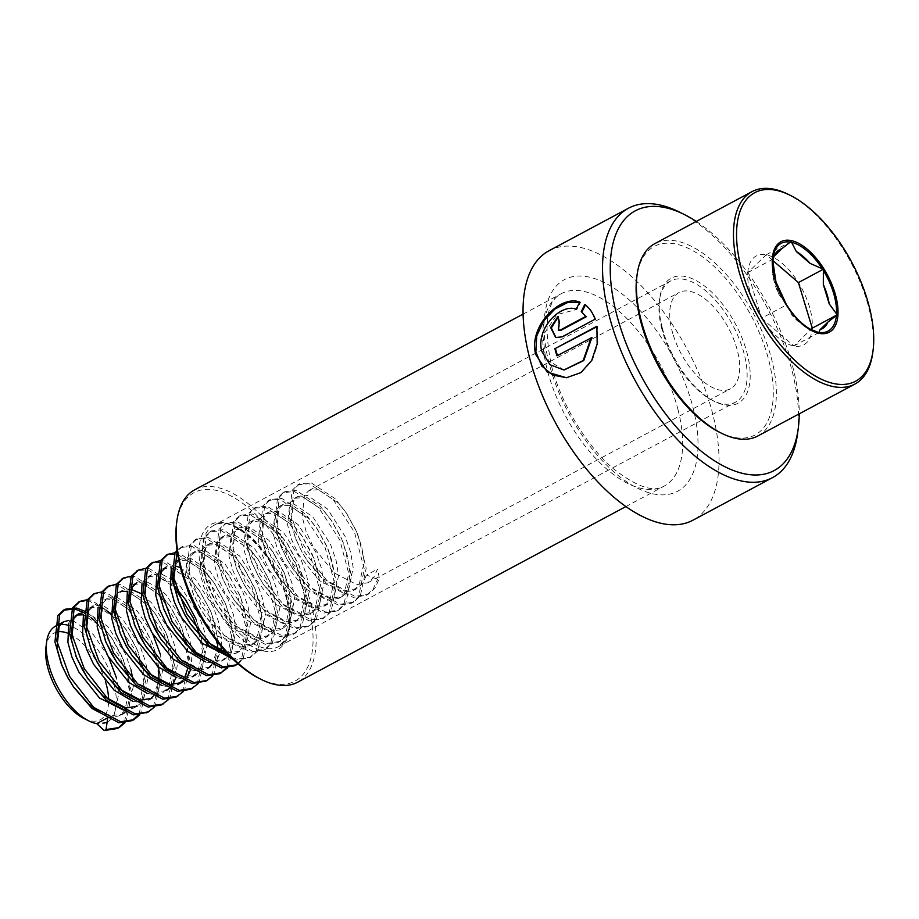<?xml version="1.0" encoding="UTF-8"?>
<svg xmlns="http://www.w3.org/2000/svg" width="919" height="919" viewBox="0 0 919 919"><rect width="100%" height="100%" fill="white"/><g stroke="black" fill="none" stroke-linecap="round" stroke-linejoin="round"><path stroke-width="0.69" stroke-dasharray="4.59 3.45" d="M678.877 211.829A152.749 75.358 -118.1 0 1 791.971 370.483A152.749 75.358 -118.1 0 1 797.566 433.665M548.976 250.761A152.749 75.358 -118.1 0 1 712.478 413.01A152.749 75.358 -118.1 0 1 693.098 520.12M696.292 221.445A147.293 72.67 -118.1 0 1 792.89 367.267A147.293 72.67 -118.1 0 1 799.231 413.849M662.266 327.876A70.912 34.991 -118.1 0 1 659.658 298.537A70.912 34.991 -118.1 0 1 699.566 282.57A70.912 34.991 -118.1 0 1 747.17 353.47A70.912 34.991 -118.1 0 1 714.764 401.534A70.912 34.991 -118.1 0 1 662.266 327.876M661.898 329.163A68.73 33.911 -118.1 0 1 659.371 300.731A68.73 33.911 -118.1 0 1 670.617 280.961A68.73 33.911 -118.1 0 1 744.183 353.976A68.73 33.911 -118.1 0 1 735.464 402.177A68.73 33.911 -118.1 0 1 712.788 400.558A68.73 33.911 -118.1 0 1 661.898 329.163M176.574 523.37A106.926 52.751 -118.1 0 1 236.734 499.293A106.926 52.751 -118.1 0 1 308.497 606.207A106.926 52.751 -118.1 0 1 259.652 678.659M194.702 489.804A109.108 53.83 -118.1 0 1 311.472 605.701A109.108 53.83 -118.1 0 1 297.63 682.208M558.626 330.231L559.843 323.408L559.154 323.086M559.843 323.408A151.658 74.818 -118.1 0 1 558.763 316.733L558.074 316.366M558.763 316.733L558.178 317.066M555.995 337.629L562.738 337.089L595.041 319.226M595.696 319.444C593.41 312.885 589.975 308.037 585.414 304.878L584.725 304.534M564.128 369.978L545.645 359.111L542.888 335.355L557.144 314.516L576.879 309.473L580.486 302.489L579.682 302.328M566.713 377.72L581.371 372.597L592.261 360.512L597.798 343.901L597.511 326.417L596.856 326.245M580.486 302.489L579.797 302.098M597.511 326.417L596.913 326.739M557.442 355.527A151.658 74.818 -118.1 0 0 557.569 355.917L556.937 355.802M557.569 355.917L591.928 337.526M576.879 309.473L576.19 309.129M778.577 293.896L772.684 274.505A44.939 22.171 61.9 0 0 775.05 284.626A44.939 22.171 61.9 0 0 778.577 293.896L785.883 303.844A49.752 24.549 61.9 0 1 775.969 282.156A49.752 24.549 61.9 0 1 775.877 281.846M872.763 352.666A109.108 53.83 61.9 0 0 866.307 298.928A109.108 53.83 61.9 0 0 787.985 194.219M757.853 435.974A109.108 53.83 61.9 0 0 769.237 350.863A109.108 53.83 61.9 0 0 654.925 243.581M719.876 432.435A106.926 52.751 61.9 0 0 766.308 351.54A106.926 52.751 61.9 0 0 693.971 251.278A106.926 52.751 61.9 0 0 636.787 277.147M673.294 335.136A54.554 26.915 61.9 0 0 730.444 388.771A54.554 26.915 61.9 0 0 736.142 346.21A54.554 26.915 61.9 0 0 678.98 292.575A54.554 26.915 61.9 0 0 673.294 335.136M201.537 618.165L216.631 635.339L239.514 647.252L250.692 645.448L256.504 640.279L261.674 616.798L259.181 601.394L254.885 588.459L244.121 568.287L235.953 557.936L215.999 544.462L206.545 545.335L201.939 549.861L199.699 571.779L203.65 586.391L210.692 601.554L231.278 627.505L254.161 639.417L265.338 637.614L271.151 632.444L276.32 608.964L273.828 593.559L269.531 580.624L258.767 560.452L250.6 550.102L230.646 536.627L221.192 537.5L216.574 542.026L214.334 563.944L218.297 578.556L225.327 593.72L245.924 619.67L268.808 631.583L279.985 629.779L285.798 624.61L290.967 601.129L288.474 585.725L284.178 572.79L273.414 552.618L265.235 542.267L245.281 528.793L235.838 529.666L231.22 534.192L228.98 556.11L232.944 570.722L239.974 585.885L260.571 611.836L283.443 623.748L294.62 621.945L300.444 616.775L305.613 593.295L303.109 577.89L298.824 564.955L288.049 544.783L279.881 534.433L259.928 520.958L250.473 521.831L245.867 526.357L243.627 548.275L247.579 562.887L254.62 578.051L275.206 604.001L298.089 615.914L309.266 614.11L315.079 608.941L320.249 585.46L317.756 570.056L312.184 554.123L302.696 536.949L294.528 526.598L274.574 513.124L265.12 513.997L260.514 518.523L258.262 540.441L262.225 555.053L269.267 570.217L289.853 596.167L312.736 608.079L323.913 606.276L329.726 601.106L334.895 577.626L332.402 562.221L326.831 546.288L317.342 529.114L309.163 518.764L289.221 505.289L279.767 506.162L275.149 510.688L272.909 532.606L276.872 547.219L283.902 562.382L304.499 588.332L327.382 600.245L338.56 598.441L344.372 593.272L349.542 569.791L347.049 554.387L341.477 538.454L331.989 521.28L323.81 510.93L303.856 497.455L294.413 498.328L289.795 502.854L287.555 524.772L291.518 539.384L298.549 554.548L319.134 580.498L342.017 592.41L353.195 590.607L359.007 585.437L364.188 561.957L361.684 546.552L356.112 530.619L346.624 513.445L338.456 503.095L318.502 489.62L309.048 490.493L304.442 495.019L302.202 516.938L306.153 531.55L313.195 546.713L333.781 572.663L356.664 584.576L367.841 582.772L373.654 577.603L377.514 569.171L379.421 578.281L377.594 579.269L366.532 575.053L377.514 569.171M226.844 652.846L239.71 651.33L245.522 646.16L250.692 622.668L248.199 607.275L242.627 591.331L224.971 563.818L205.017 550.332L195.563 551.205L190.957 555.731L188.705 577.66L192.668 592.273L199.71 607.425L204.569 615.305L220.296 633.375L243.179 645.287L254.356 643.495L260.169 638.326L265.338 614.834L262.845 599.441L257.274 583.496L239.606 555.984L219.664 542.497L210.21 543.37L205.592 547.896L203.352 569.826L207.315 584.438L214.345 599.59L219.216 607.47L234.942 625.54L257.825 637.453L269.003 635.661L274.815 630.491L279.985 606.999L277.492 591.606L271.921 575.662L254.253 548.149L234.299 534.663L224.856 535.536L220.238 540.062L217.998 561.991L221.961 576.604L228.992 591.756L233.863 599.636L249.577 617.706L272.461 629.618L283.638 627.826L289.451 622.657L294.631 599.165L292.127 583.772L286.556 567.827L268.899 540.315L248.946 526.828L239.491 527.701L234.885 532.227L232.645 554.157L236.597 568.769L243.638 583.921L248.509 591.802L264.224 609.871L287.107 621.784L298.284 619.992L304.097 614.822L309.266 591.331L306.774 575.937L301.202 559.993L283.546 532.48L263.592 518.994L254.138 519.867L249.531 524.393L247.28 546.323L251.243 560.935L258.273 576.087L263.144 583.967L278.871 602.037L301.754 613.949L312.931 612.157L318.744 606.988L323.913 583.496L321.42 568.103L315.849 552.158L298.181 524.646L278.227 511.159L268.785 512.032L264.167 516.558L261.926 538.488L265.89 553.1L272.92 568.252L277.791 576.133L293.517 594.202L316.4 606.115L327.578 604.323L333.39 599.154L338.56 575.662L336.067 560.268L330.495 544.324L312.828 516.811L292.874 503.325L283.431 504.198L278.813 508.724L276.573 530.654L280.525 545.266L287.567 560.418L292.437 568.298L308.152 586.368L331.035 598.28L342.213 596.488L348.025 591.319L353.195 567.827L350.702 552.434L345.13 536.489L327.474 508.977L307.52 495.49L298.066 496.363L293.46 500.889L291.22 522.819L295.171 537.431L302.213 552.583L307.084 560.464L322.799 578.533L345.682 590.446L356.859 588.654L362.672 583.485L366.532 575.053M225.959 655.201L236.057 653.283L241.869 648.113L247.039 624.633L244.546 609.228L240.25 596.293L229.474 576.121L221.307 565.771L201.353 552.296L191.899 553.169L187.292 557.695L185.052 579.613L186.66 586.931M178.849 602.267L179.171 603.048M189.934 623.139L190.405 623.829M205.684 661.933L210.233 662.921L221.41 661.117L227.223 655.948L232.392 632.467L229.899 617.063L225.603 604.128L214.839 583.956L206.66 573.605L186.706 560.13L177.264 561.004L172.646 565.53L171.279 568.401M199.94 655.672L213.886 660.956L225.063 659.164L230.887 653.995L236.057 630.503L233.552 615.11L227.992 599.165L210.325 571.652L190.371 558.166L180.917 559.039L176.31 563.565L173.392 574.122M217.826 642.266L215.253 624.897L210.956 611.962L200.193 591.79L192.025 581.44L172.071 567.965L162.617 568.838L158.011 573.364L156.632 576.236M221.307 646.551L221.41 638.337L218.917 622.944L213.346 606.999L195.678 579.487L180.515 567.689M175.15 565.874L166.282 566.874L162.617 568.838M158.757 581.957L159.424 593.329L163.387 607.941M191.049 669.767L195.586 670.755L206.764 668.952L208.533 667.86M211.623 665.011L217.539 649.492M173.438 580.268L161.089 573.835L151.635 574.708L147.017 579.234L144.777 601.164L149.877 618.717M160.641 638.808L176.368 656.878L199.251 668.791L210.428 666.999L216.241 661.829L220.675 650.951M176.402 677.602L180.94 678.59L192.117 676.786L197.93 671.617L203.11 648.136L200.606 632.731L195.219 617.35L184.547 598.143L173.932 584.771L149.923 568.884L145.88 568.367M174.15 586.012L157.425 575.799L147.97 576.673L143.364 581.199L141.985 584.07M170.658 671.341L184.604 676.625L195.781 674.833L201.594 669.664L206.764 646.172L204.271 630.779L198.699 614.834L181.043 587.321L174.403 581.038M134.921 625.77L135.231 626.551M146.006 646.643L146.466 647.332M186.431 642.438L180.4 624.633L170.911 607.459L162.732 597.109L142.778 583.634L133.335 584.507L128.717 589.033L127.339 591.905M190.647 669.641L192.117 654.006L189.624 638.613L184.053 622.668L166.396 595.156L159.768 588.872M158.803 588.103L146.443 581.67L136.988 582.543L133.335 584.507M129.464 597.626L130.142 608.998L134.094 623.61M161.755 685.436L166.305 686.424L177.482 684.621L179.239 683.529M182.33 680.68L184.995 676.671M187.729 668.572L188.464 655.971L187.062 645.322M120.286 633.605L120.596 634.386M131.36 654.477L131.831 655.167M183.455 681.151L187.419 676.821M147.12 693.271L151.658 694.259L162.835 692.455L168.648 687.286L173.817 663.805L171.325 648.4L165.753 632.467L156.264 615.293L148.085 604.943L127.362 591.296M120.607 591.537L118.689 592.341L114.071 596.868L112.704 599.739M176.011 677.475L177.482 661.841L174.989 646.448L169.418 630.503L151.75 602.99L140.377 593.272M131.222 589.378L122.353 590.377L117.735 594.903L114.818 605.46M152.692 633.903L137.103 610.825L117.15 597.339L107.707 598.212L103.089 602.738L100.849 624.667L105.949 642.22M116.713 662.312L132.439 680.382L155.322 692.294L166.5 690.502L162.835 692.455M171.405 686.482L172.783 684.655M158.792 667.297L156.678 656.235L151.107 640.302L141.618 623.128L133.45 612.778L113.496 599.303L104.042 600.176L99.436 604.702L98.057 607.574M132.474 701.105L137.011 702.093L148.189 700.289L149.958 699.198M153.048 696.349L158.964 680.83M90.992 649.274L91.303 650.055M102.066 670.146L102.537 670.836M148.189 700.289L151.853 698.337L157.666 693.167L162.835 669.675L160.343 654.282M142.491 665.942L136.46 648.136L126.971 630.962L118.804 620.612L98.85 607.137L89.396 608.01L84.789 612.536L83.411 615.408M123.456 710.042L133.542 708.124L137.207 706.171L143.019 701.002L148.189 677.51L145.696 662.117L140.125 646.172L122.468 618.659L102.514 605.173L93.06 606.046L89.396 608.01M133.542 708.124L139.366 702.955L144.536 679.474L143.123 668.825M76.346 657.108L76.656 657.889M87.431 677.981L87.902 678.67M127.396 671.904L121.825 655.971L112.336 638.797L104.157 628.447L83.422 614.8M76.679 615.041L74.761 615.845L70.143 620.371L68.764 623.243M131.049 669.951L125.478 654.006L107.822 626.494L87.868 613.007L83.549 612.559M107.73 717.762L118.907 715.958L124.72 710.789L129.889 687.309L128.488 676.66M72.785 685.815L73.256 686.504M97.437 710.513L111.383 715.798L122.56 714.006L118.907 715.958M124.881 712.489L128.373 708.836L133.554 685.344L133.163 681.013M84.1 718.566A49.098 24.227 61.9 0 0 108.637 699.784M107.052 722.3L96.748 723.632A54.554 26.915 61.9 0 0 107.052 722.3A54.554 26.915 61.9 0 0 114.174 684.839M113.359 681.783A54.554 26.915 61.9 0 0 112.75 679.738A54.554 26.915 61.9 0 0 68.121 625.265M107.925 721.84L113.738 716.671L118.907 693.179L118.517 688.848M118.298 687.194L116.414 677.785M60.321 624.598A54.554 26.915 61.9 0 0 55.588 626.103M108.752 657.407L93.175 634.328L73.221 620.842L68.902 620.394M105.421 681.427A49.098 24.227 61.9 0 0 71.762 635.132M70.912 634.673A49.098 24.227 61.9 0 0 67.144 633.007M56.921 632.031A49.098 24.227 61.9 0 0 45.95 647.263M124.927 722.828L126.006 721.438L131.876 693.65L123.766 660.589L111.325 637.315L100.722 623.944L87.902 613.019M87.374 612.686L85.444 611.537M139.573 714.993L140.653 713.604L146.523 685.815L138.401 652.754L136.644 648.688L125.972 629.481L115.369 616.109L91.349 600.222L87.305 599.705M154.22 707.159L155.288 705.769L161.158 677.981L153.048 644.92L151.29 640.853L140.618 621.646L130.004 608.275L105.995 592.387L101.952 591.87M168.855 699.325L169.935 697.935L175.805 670.146L167.695 637.085L165.937 633.019L155.265 613.812L144.651 600.44L120.642 584.553L116.587 584.036M183.501 691.49L184.581 690.1L190.451 662.312L182.341 629.251L180.583 625.184L169.9 605.977L159.297 592.606L135.288 576.718L131.233 576.202M198.148 683.656L199.216 682.266L205.098 654.477L196.976 621.416M212.783 675.821L213.863 674.431L219.733 646.643L211.623 613.582L209.865 609.515L199.193 590.308L188.579 576.937L164.57 561.049L160.526 560.533M227.43 667.987L228.509 666.597L234.379 638.808L226.269 605.747L224.512 601.681L213.828 582.474L203.225 569.102L179.216 553.215L175.161 552.698M238.044 663.817L243.156 658.762L249.026 630.974L240.904 597.913L239.158 593.846L228.475 574.639L217.872 561.268L193.852 545.381L182.456 546.506L177.183 551.423M231.255 657.441L237.86 659.061L250.99 657.016L257.791 650.928L263.673 623.139L255.551 590.078L243.121 566.805L232.507 553.433L208.498 537.546L197.091 538.672L191.497 544.117L188.556 570.331L201.353 605.897L225.569 636.913L252.507 651.226L265.637 649.182L272.438 643.093L278.308 615.305L270.197 582.244L257.768 558.97L247.154 545.599L223.145 529.712L211.738 530.837L206.143 536.282L203.191 562.497L215.999 598.062L240.215 629.078L267.153 643.392L280.284 641.347L287.084 635.259L292.954 607.47L284.844 574.409L272.403 551.136L261.8 537.764L237.791 521.877L226.384 523.003L220.778 528.448L217.837 554.662L230.635 590.228L254.85 621.244L281.788 635.557L294.919 633.513L301.731 627.424L307.601 599.636L299.479 566.575L287.05 543.301L276.447 529.93L252.426 514.031L241.031 515.168L235.425 520.613L232.484 546.828L245.281 582.393L269.497 613.41L296.435 627.723L309.565 625.678L316.366 619.59L322.236 591.802L314.126 558.741L301.696 535.467L291.082 522.095L267.073 506.197L255.666 507.334L250.071 512.779L247.131 538.993L259.928 574.559L284.143 605.575L311.082 619.888L324.212 617.844L331.012 611.755L336.882 583.967L328.772 550.906L327.015 546.839L316.343 527.632L305.728 514.261L281.719 498.362L270.312 499.499L264.718 504.945L261.766 531.159L274.574 566.724L298.778 597.741L325.728 612.054L338.858 610.009L345.659 603.921L351.529 576.133L343.419 543.072L341.661 539.005L330.978 519.798L320.375 506.426L296.366 490.528L284.959 491.665L279.353 497.11L276.412 523.325L289.209 558.89L313.425 589.906L340.363 604.22L353.493 602.175L360.294 596.086L366.176 568.298L358.054 535.237L356.296 531.171L345.624 511.963L335.01 498.592L311.001 482.693L299.605 483.831L294 489.276L291.059 515.49L303.856 551.055L328.072 582.072L355.01 596.385L368.14 594.34L374.941 588.252L379.421 578.281M117.368 728.503L118.275 727.986M124.479 721.989L130.05 694.626L126.431 674.535M125.237 670.583L120.171 657.499L96.667 622.645M91.463 617.936L83.686 612.548M139.114 714.155L144.685 686.792L141.078 666.7M139.872 662.748L134.817 649.664L111.314 614.811M106.099 610.101L89.522 601.198L79.057 601.876M147.557 712.317L153.462 706.745L159.332 678.957L155.713 658.866M154.518 654.914L149.464 641.83L128.178 609.251L104.169 593.364L93.692 594.042M161.307 704.999L168.108 698.911L173.978 671.123L164.11 633.995L142.824 601.417L118.815 585.529L107.408 586.655M175.943 697.165L182.743 691.077L188.625 663.288L185.006 643.197M183.811 639.245L178.745 626.161L162.422 599.28M159.998 596.385L157.459 593.582L133.45 577.695L122.985 578.373M190.589 689.33L197.39 683.242L203.26 655.454L198.447 631.41M177.068 591.445L172.106 585.748L148.097 569.86L137.632 570.538M206.132 680.979L212.036 675.408L217.906 647.619L208.039 610.492L186.752 577.913L162.743 562.026L151.336 563.152M219.871 673.661L220.778 673.145M226.982 667.148L232.553 639.785L222.674 602.657L201.399 570.079L177.378 554.191L166.913 554.869M237.791 663.598L241.318 659.739L247.2 631.95L237.32 594.823L216.034 562.244L192.025 546.357L180.618 547.483L177.022 550.274M233.426 659.578L236.034 660.049L249.164 657.993L255.964 651.904L261.835 624.116L251.967 586.988L230.68 554.41L206.672 538.523L195.265 539.648L189.67 545.093L186.718 571.319L193.139 593.571L199.526 606.873L205.557 616.752L223.731 637.889L250.68 652.214L263.81 650.158L270.611 644.07L276.481 616.281L266.613 579.154L245.327 546.575L221.318 530.688L209.911 531.814L204.305 537.259L201.364 563.485L207.786 585.736L214.161 599.039L220.204 608.918L238.377 630.055L265.315 644.38L278.446 642.324L285.246 636.235L291.128 608.447L281.248 571.319L259.962 538.741L235.953 522.854L224.558 523.979L218.952 529.424L216.011 555.65L222.421 577.902L228.808 591.204L234.839 601.083L253.024 622.22L279.962 636.545L293.092 634.489L299.893 628.401L305.763 600.612L295.895 563.485L274.609 530.906L250.6 515.019L239.193 516.145L233.598 521.59L230.658 547.816L237.068 570.067L243.455 583.37L249.486 593.249L267.67 614.386L294.608 628.711L307.739 626.655L314.539 620.566L320.409 592.778L310.542 555.65L289.255 523.072L265.246 507.185L253.839 508.31L248.245 513.755L245.293 539.981L251.714 562.233L258.101 575.535L264.132 585.414L282.305 606.551L309.243 620.876L322.385 618.82L329.186 612.732L335.056 584.943L325.188 547.816L303.902 515.237L279.893 499.35L268.486 500.476L262.88 505.921L259.939 532.147L266.361 554.398L272.736 567.701L278.779 577.58L296.952 598.717L323.89 613.042L337.02 610.986L343.821 604.897L349.702 577.109L339.823 539.981L318.537 507.403L294.528 491.516L283.121 492.641L277.527 498.087L274.586 524.312L280.996 546.564L287.383 559.866L293.414 569.746L311.598 590.883L338.537 605.207L351.667 603.151L358.467 597.063L364.338 569.275L354.47 532.147L333.183 499.568L309.175 483.681L297.767 484.807L292.173 490.252L289.221 516.478L295.642 538.729L302.029 552.032L308.06 561.911L326.245 583.048L353.183 597.373L366.313 595.317L373.114 589.228L377.594 579.269M772.764 260.605L772.684 274.505M787.078 305.74L791.81 314.987A44.939 22.171 61.9 0 0 805.515 326.796L810.19 329.128M805.515 326.796L791.81 314.987M772.776 260.468L766.182 254.793L747.802 272.598A50.384 24.859 61.9 0 0 761.633 318.181A50.384 24.859 61.9 0 0 793.855 345.969A50.384 24.859 61.9 0 0 794.269 346.049A50.384 24.859 61.9 0 0 812.247 328.163A50.384 24.859 61.9 0 0 798.416 282.581A50.384 24.859 61.9 0 0 766.193 254.793A50.384 24.859 61.9 0 0 766.182 254.793A50.384 24.859 61.9 0 0 765.78 254.712A50.384 24.859 61.9 0 0 747.802 272.598L747.79 272.598A50.384 24.859 61.9 0 0 747.802 272.61L761.633 318.192L786.584 304.844M747.79 272.598L772.741 259.25M761.633 318.192L761.633 318.192A50.384 24.859 61.9 0 0 761.633 318.192L793.855 345.969A50.384 24.859 61.9 0 0 793.867 345.969L810.926 329.45M766.182 254.793L791.144 241.444M793.855 345.969L818.818 332.621M205.017 573.594A68.73 33.911 -118.1 0 1 213.736 525.404A68.73 33.911 -118.1 0 1 287.314 598.418A68.73 33.911 -118.1 0 1 278.595 646.608A68.73 33.911 -118.1 0 1 205.017 573.594M286.946 599.705A70.912 34.991 -118.1 0 1 260.893 650.296A70.912 34.991 -118.1 0 1 202.042 574.099A70.912 34.991 -118.1 0 1 228.096 523.508A70.912 34.991 -118.1 0 1 286.946 599.705M677.981 409.61A109.108 53.83 -118.1 0 1 664.138 486.117A109.108 53.83 -118.1 0 1 547.356 370.219A109.108 53.83 -118.1 0 1 561.199 293.724A109.108 53.83 -118.1 0 1 677.981 409.61M549.194 363.775A120.01 59.207 -118.1 0 1 593.295 278.158A120.01 59.207 -118.1 0 1 692.88 407.106A120.01 59.207 -118.1 0 1 648.78 492.722A120.01 59.207 -118.1 0 1 549.194 363.775M562.738 337.089L562.072 336.859M659.371 300.731L659.658 298.537M670.617 280.961L213.736 525.404C231.071 512.193 276.608 554.846 286.51 599.349C289.784 612.364 290.358 623.335 288.244 632.249L285.752 639.05L278.595 646.608L735.464 402.177M523.072 314.126L561.199 293.724C546.621 301.018 543.347 324.947 551.389 365.521C560.9 403.544 586.563 446.048 613.536 468.839C636.764 486.909 653.639 492.664 664.138 486.117L626 506.518M712.788 400.558L714.764 401.534M556.305 337.744L555.673 337.526M353.195 590.607L356.859 588.654M367.841 582.772L730.444 388.771M294.413 498.328L298.066 496.363M338.56 598.441L342.213 596.488M279.767 506.162L283.431 504.198M323.913 606.276L327.578 604.323M265.12 513.997L268.785 512.032M309.266 614.11L312.931 612.157M250.473 521.831L254.138 519.867M294.62 621.945L298.284 619.992M235.838 529.666L239.491 527.701M279.985 629.779L283.638 627.826M221.192 537.5L224.856 535.536M265.338 637.614L269.003 635.661M206.545 545.335L210.21 543.37M250.692 645.448L254.356 643.495M191.899 553.169L195.563 551.205M236.057 653.283L239.71 651.33M178.757 560.199L180.917 559.039M221.41 661.117L225.063 659.164M206.764 668.952L210.428 666.999M147.97 576.673L151.635 574.708M118.689 592.341L122.353 590.377M104.042 600.176L107.707 598.212M74.761 615.845L78.414 613.881M309.048 490.493L678.98 292.575M182.456 546.506L180.618 547.483M250.99 657.016L249.164 657.993M197.091 538.672L195.265 539.648M265.637 649.182L263.81 650.158M211.738 530.837L209.911 531.814M280.284 641.347L278.446 642.324M226.384 523.003L224.558 523.979M294.919 633.513L293.092 634.489M241.031 515.168L239.193 516.145M309.565 625.678L307.739 626.655M255.666 507.334L253.839 508.31M324.212 617.844L322.385 618.82M270.312 499.499L268.486 500.476M338.858 610.009L337.02 610.986M284.959 491.665L283.121 492.641M353.493 602.175L351.667 603.151M299.605 483.831L297.767 484.807M368.14 594.34L366.313 595.317M193.139 593.571L193.806 595.213M205.557 616.752L204.569 615.305M207.786 585.736L208.452 587.379M220.204 608.918L219.216 607.47M222.421 577.902L223.099 579.544M234.839 601.083L233.863 599.636M237.068 570.067L237.734 571.71M249.486 593.249L248.509 591.802M251.714 562.233L252.38 563.875M264.132 585.414L263.144 583.967M266.361 554.398L267.027 556.041M278.779 577.58L277.791 576.133M280.996 546.564L281.673 548.206M293.414 569.746L292.437 568.298M295.642 538.729L296.309 540.372M308.06 561.911L307.084 560.464M123.1 658.969L123.766 660.589M112.336 638.797L111.325 637.315M137.735 651.134L138.401 652.754M126.971 630.962L125.972 629.481M152.382 643.3L153.048 644.92M141.618 623.128L140.618 621.646M167.028 635.466L167.695 637.085M156.264 615.293L155.265 613.812M181.675 627.631L182.341 629.251M170.911 607.459L169.9 605.977M185.546 599.625L184.547 598.143M210.956 611.962L211.623 613.582M200.193 591.79L199.193 590.308M225.603 604.128L226.269 605.747M214.839 583.956L213.828 582.474M240.25 596.293L240.904 597.913M229.474 576.121L228.475 574.639M254.885 588.459L255.551 590.078M244.121 568.287L243.121 566.805M269.531 580.624L270.197 582.244M258.767 560.452L257.768 558.97M284.178 572.79L284.844 574.409M273.414 552.618L272.403 551.136M298.824 564.955L299.479 566.575M288.049 544.783L287.05 543.301M313.459 557.121L314.126 558.741M302.696 536.949L301.696 535.467M328.106 549.286L328.772 550.906M317.342 529.114L316.343 527.632M342.753 541.452L343.419 543.072M331.989 521.28L330.978 519.798M357.388 533.617L358.054 535.237M346.624 513.445L345.624 511.963M808.042 328.117L811.695 329.91M772.902 258.63L773.028 257.653"/><path stroke-width="1.38" d="M799.231 413.849A147.293 72.67 -118.1 0 1 798.278 428.185L797.566 433.665A152.749 75.358 -118.1 0 1 772.592 477.593A152.749 75.358 -118.1 0 1 609.09 315.343A152.749 75.358 -118.1 0 1 628.47 208.234A152.749 75.358 -118.1 0 1 678.877 211.829L683.839 214.276A147.293 72.67 -118.1 0 1 696.292 221.445M591.296 337.411L583.174 360.535L563.875 369.978L549.987 364.728L541.808 351.334C535.513 329.462 560.085 303.224 576.19 309.129L579.797 302.098C560.337 294.287 527.862 326.865 535.788 354.562L547.253 372.115L566.472 377.743L580.865 372.62L591.71 360.489L597.189 343.809L596.856 326.245L554.869 348.715A152.749 75.358 -118.1 0 0 556.937 355.802L591.928 337.526L583.737 360.57L564.128 369.978M772.592 477.593L693.098 520.12A152.749 75.358 -118.1 0 1 529.608 357.87A152.749 75.358 -118.1 0 1 548.976 250.761L628.47 208.234M798.278 428.185A147.293 72.67 -118.1 0 1 715.407 461.361A147.293 72.67 -118.1 0 1 616.546 314.091A147.293 72.67 -118.1 0 1 683.839 214.276M626 506.518L297.63 682.208A109.108 53.83 -118.1 0 1 261.639 679.635L259.652 678.659A106.926 52.751 -118.1 0 1 180.492 567.597A106.926 52.751 -118.1 0 1 176.574 523.37L176.862 521.176A109.108 53.83 -118.1 0 1 194.702 489.804L523.072 314.126M261.639 679.635A109.108 53.83 -118.1 0 1 180.859 566.311A109.108 53.83 -118.1 0 1 176.862 521.176M581.256 311.621L585.828 316.377L560.498 329.921L558.281 330.116L559.154 323.086A152.749 75.358 -118.1 0 1 558.074 316.366L550.653 327.532L555.673 337.526L562.072 336.859L595.041 319.226C592.732 312.621 589.297 307.716 584.725 304.534L581.256 311.621L585.828 316.377M586.494 316.641L561.164 330.197L558.626 330.231M558.178 317.066L551.32 327.98L555.995 337.629M585.414 304.878L581.934 311.932M579.682 302.328L567.678 302.489L554.8 309.14L543.646 320.938L536.696 336.044L535.869 352L541.647 365.923L552.813 375.113L566.713 377.72M596.913 326.739L554.869 348.715M557.442 355.527A151.658 74.818 -118.1 0 1 555.513 348.887M810.19 329.128L818.818 332.621L820.07 329.668A44.939 22.171 61.9 0 0 827.893 322.087L837.209 314.815L829.202 303.867A44.939 22.171 61.9 0 0 823.309 284.476L823.367 269.221L810.076 263.397A44.939 22.171 61.9 0 0 796.371 251.576L791.144 241.444L781.816 248.716A44.939 22.171 61.9 0 0 773.993 256.286L772.764 260.605A49.752 24.549 61.9 0 0 775.877 281.846M787.078 305.74L785.883 303.844L787.078 305.74A49.752 24.549 61.9 0 0 811.695 329.91A49.752 24.549 61.9 0 0 817.634 332.092M866.72 297.813A106.926 52.751 61.9 0 0 789.972 195.196A106.926 52.751 61.9 0 0 743.528 276.091A106.926 52.751 61.9 0 0 815.865 376.353A106.926 52.751 61.9 0 0 873.05 350.484A106.926 52.751 61.9 0 0 866.72 297.813M789.972 195.196L787.985 194.219A109.108 53.83 61.9 0 0 751.983 191.646A109.108 53.83 61.9 0 0 740.599 276.757A109.108 53.83 61.9 0 0 854.923 384.05A109.108 53.83 61.9 0 0 872.763 352.666L873.05 350.484M751.983 191.646L654.925 243.581A109.108 53.83 61.9 0 0 637.074 274.953A109.108 53.83 61.9 0 0 643.53 328.692A109.108 53.83 61.9 0 0 721.852 433.412A109.108 53.83 61.9 0 0 757.853 435.974L854.923 384.05M637.074 274.953L636.787 277.147A106.926 52.751 61.9 0 0 643.116 329.806A106.926 52.751 61.9 0 0 719.876 432.435L721.852 433.412M186.66 586.931L189.004 594.225L196.046 609.389L201.537 618.165M171.279 568.401L170.406 587.448L174.369 602.06L181.399 617.223L201.996 643.174L225.959 655.201M173.392 574.122L174.07 585.495L178.849 602.267M177.022 550.274L175.024 552.928L172.083 579.154L178.493 601.405L185.064 615.259L190.911 624.587L209.095 645.724L233.426 659.578M190.405 623.829L205.649 641.209L226.844 652.846M156.632 576.236L155.759 595.282L159.722 609.894L166.753 625.058L187.35 651.008L205.684 661.933M163.387 607.941L170.417 623.093L175.288 630.974L191.014 649.044L199.94 655.672M180.515 567.689L175.15 565.874M166.282 566.874L161.664 571.4L158.757 581.957M141.985 584.07L141.124 603.117L145.076 617.729L152.117 632.892L172.703 658.843L191.049 669.767M208.533 667.86L211.623 665.011M217.539 649.492L217.826 642.266M160.526 560.533L151.336 563.152L145.73 568.597L142.79 594.823L149.877 618.717L160.641 638.808L179.802 661.393L206.741 675.718L219.871 673.661L227.43 667.987M220.675 650.951L221.307 646.551M196.31 619.797L185.546 599.625L174.15 586.012M174.403 581.038L173.438 580.268M127.339 591.905L126.477 610.951L130.441 625.563L137.471 640.727L158.057 666.677L176.402 677.602M134.094 623.61L134.921 625.77M137.632 570.538L131.095 576.431L128.143 602.657L135.231 626.551L146.006 646.643L165.167 669.227L192.105 683.552L206.132 680.979M146.466 647.332L161.721 664.713L170.658 671.341M159.768 588.872L158.803 588.103M136.988 582.543L132.382 587.069L129.464 597.626M112.704 599.739L111.831 618.786L115.794 633.398L122.824 648.561L143.421 674.512L161.755 685.436M179.239 683.529L182.33 680.68M184.995 676.671L187.729 668.572M187.062 645.322L186.431 642.438M114.818 605.46L115.495 616.833L120.286 633.605M122.985 578.373L116.449 584.266L113.508 610.492L120.596 634.386L126.489 646.597L132.336 655.925L150.521 677.062L177.459 691.387L190.589 689.33L198.148 683.656M131.831 655.167L147.074 672.547L169.958 684.46L181.135 682.668L183.455 681.151M187.419 676.821L190.647 669.641M127.362 591.296L120.607 591.537M140.377 593.272L131.222 589.378M98.057 607.574L97.184 626.62L101.147 641.232L108.189 656.396L128.775 682.346L147.12 693.271M116.587 584.036L107.408 586.655L101.802 592.1L98.861 618.326L105.949 642.22L116.713 662.312L135.874 684.896L162.812 699.221L175.943 697.165L183.501 691.49M166.5 690.502L171.405 686.482M172.783 684.655L176.011 677.475M160.343 654.282L152.692 633.903M83.411 615.408L82.549 634.455L86.501 649.067L93.543 664.23L114.128 690.18L132.474 701.105M149.958 699.198L153.048 696.349M158.964 680.83L158.792 667.297M93.06 606.046L88.454 610.572L86.202 632.502L90.992 649.274M93.692 594.042L87.167 599.935L84.215 626.161L91.303 650.055L97.196 662.266L103.054 671.594L121.228 692.731L148.166 707.056L161.307 704.999L168.855 699.325M102.537 670.836L117.793 688.216L140.676 700.129L151.853 698.337M68.764 623.243L67.903 642.289L71.866 656.901L78.896 672.065L99.493 698.015L123.456 710.042M143.123 668.825L142.491 665.942M83.549 612.559L78.414 613.881L73.807 618.407L71.567 640.336L76.346 657.108M79.057 601.876L72.521 607.769L69.58 633.995L76.656 657.889L87.431 677.981L106.593 700.565L133.531 714.89L147.557 712.317M87.902 678.67L103.146 696.051L126.029 707.963L137.207 706.171M83.422 614.8L76.679 615.041M128.488 676.66L127.396 671.904M68.902 620.394L63.779 621.715L59.161 626.241L56.921 648.171L62.021 665.724L67.914 677.935L73.761 687.263L91.946 708.4L118.884 722.725L132.014 720.668L139.114 714.155M73.256 686.504L88.5 703.885L97.437 710.513M122.56 714.006L124.881 712.489M133.163 681.013L131.049 669.951M63.779 621.715L55.588 626.103A54.554 26.915 61.9 0 0 46.674 641.784A54.554 26.915 61.9 0 0 49.902 668.653A54.554 26.915 61.9 0 0 89.051 721.013A54.554 26.915 61.9 0 0 96.748 723.632L104.238 730.559L106.076 729.571L107.73 717.762L96.748 723.632M46.674 641.784L45.95 647.263A49.098 24.227 61.9 0 0 48.856 671.444A49.098 24.227 61.9 0 0 84.1 718.566L89.051 721.013M108.637 699.784A49.098 24.227 61.9 0 0 105.421 681.427M114.174 684.839A54.554 26.915 61.9 0 0 113.359 681.783M118.517 688.848L118.298 687.194M68.121 625.265A54.554 26.915 61.9 0 0 60.321 624.598M116.414 677.785L108.752 657.407M71.762 635.132A49.098 24.227 61.9 0 0 70.912 634.673M67.144 633.007A49.098 24.227 61.9 0 0 56.921 632.031M106.076 729.571L119.206 727.526L124.927 722.828M85.444 611.537L76.714 608.056L65.306 609.182L59.701 614.627L56.76 640.842L69.557 676.407L93.772 707.423L120.711 721.737L133.841 719.692L139.573 714.993M87.305 599.705L79.953 601.348L74.347 606.793L71.406 633.007L84.203 668.572L108.419 699.589L135.357 713.902L148.487 711.857L154.22 707.159M101.952 591.87L94.588 593.513L88.994 598.958L86.053 625.173L98.85 660.738L123.066 691.754L150.004 706.068L163.134 704.023M109.235 585.679L103.64 591.124L100.688 617.338L113.496 652.904L137.701 683.92L164.65 698.233L177.781 696.188M131.233 576.202L123.881 577.844L118.275 583.289L115.335 609.504L128.132 645.069L152.347 676.085L179.285 690.399L192.416 688.354M145.88 568.367L138.528 570.01L132.922 575.455L129.981 601.669L142.778 637.235L166.994 668.251L193.932 682.564L207.062 680.519L212.783 675.821M153.163 562.175L147.568 567.62L144.628 593.835L157.425 629.4L181.64 660.416L208.579 674.73L221.709 672.685M175.161 552.698L167.809 554.341L162.215 559.786L159.263 586L172.06 621.566L196.275 652.582L223.214 666.895L236.355 664.851L238.044 663.817M177.183 551.423L173.909 578.166L186.706 613.731L210.922 644.747L231.255 657.441M104.238 730.559L117.368 728.503L119.206 727.526M118.275 727.986L124.479 721.989M126.431 674.535L125.237 670.583M96.667 622.645L91.463 617.936M83.686 612.548L74.876 609.033L63.48 610.159L57.874 615.604L54.933 641.83L61.343 664.081L67.73 677.383L73.761 687.263M141.078 666.7L139.872 662.748M111.314 614.811L106.099 610.101M75.99 656.246L82.377 669.549L88.408 679.428M155.713 658.866L154.518 654.914M90.636 648.412L97.023 661.714L103.054 671.594M105.283 640.577L111.659 653.88L117.701 663.759M185.006 643.197L183.811 639.245M162.422 599.28L159.998 596.385M119.918 632.743L126.305 646.046L132.336 655.925M198.447 631.41L193.392 618.326L177.068 591.445M134.565 624.909L140.952 638.211L146.983 648.09M149.211 617.074L155.587 630.377L161.629 640.256M220.778 673.145L226.982 667.148M166.913 554.869L160.377 560.762L157.436 586.988L163.858 609.24L170.233 622.542L176.264 632.421L194.449 653.558L221.387 667.883L234.517 665.827L237.791 663.598M178.493 601.405L184.88 614.708L190.911 624.587M827.893 322.087L820.07 329.668M823.309 284.476L829.202 303.867M786.411 304.557L775.981 281.984L772.764 260.605M810.926 329.45L812.247 328.163A50.384 24.859 61.9 0 0 812.247 328.152L798.416 282.581A50.384 24.859 61.9 0 0 798.416 282.57L772.776 260.468M798.416 282.581L823.367 269.221M812.258 328.163L837.209 314.815M796.371 251.576L810.076 263.397M790.329 242.076A49.752 24.549 61.9 0 0 773.028 257.653A49.752 24.549 61.9 0 0 772.879 258.974L772.741 259.25M773.993 256.286L781.816 248.716M561.164 330.197L560.498 329.921M834.682 292.162A51.292 25.307 -118.1 0 1 819.622 333.436A51.292 25.307 -118.1 0 1 775.579 281.742A51.292 25.307 -118.1 0 1 790.627 240.468A51.292 25.307 -118.1 0 1 834.682 292.162M836.508 313.816A49.752 24.549 61.9 0 0 833.303 292.265A49.752 24.549 61.9 0 0 823.39 270.588M818.955 332.345A49.752 24.549 61.9 0 0 836.393 315.458M822.195 268.681A49.752 24.549 61.9 0 0 791.638 242.34M558.947 330.392L558.281 330.116M811.695 329.91C802.884 325.429 794.567 317.147 786.744 305.085M177.264 561.004L178.757 560.199M192.117 676.786L195.781 674.833M177.482 684.621L181.135 682.668M65.306 609.182L63.48 610.159M133.841 719.692L132.014 720.668M79.953 601.348L78.115 602.324M148.487 711.857L146.661 712.834M94.588 593.513L92.762 594.49M123.881 577.844L122.043 578.821M138.528 570.01L136.69 570.986M207.062 680.519L205.236 681.496M167.809 554.341L165.983 555.317M236.355 664.851L234.517 665.827M61.343 664.081L62.021 665.724M163.858 609.24L164.524 610.882M176.264 632.421L175.288 630.974M772.879 258.986L773.028 257.653"/></g></svg>

